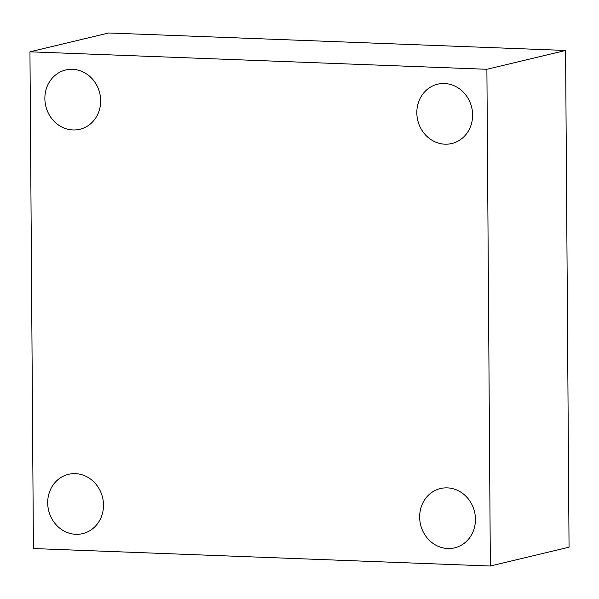 <?xml version="1.0" encoding="UTF-8"?>
<svg xmlns="http://www.w3.org/2000/svg" width="599" height="599" viewBox="0 0 599 599"><rect width="100%" height="100%" fill="white"/><g stroke="black" fill="none" stroke-linecap="round" stroke-linejoin="round"><path stroke-width="0.9" d="M33.417 548.542L29.95 51.814L486.89 69.289L490.356 566.018L33.417 548.542M486.89 69.289L565.583 50.458L108.644 32.982L29.95 51.814M565.583 50.458L569.05 547.187L490.356 566.018M447.752 548.519A30.489 27.741 76.5 0 1 419.892 520.913A30.489 27.741 76.5 0 1 440.445 488.544A30.489 27.741 76.5 0 1 447.333 487.871A30.489 27.741 76.5 0 1 475.194 515.484A30.489 27.741 76.5 0 1 454.641 547.845A30.489 27.741 76.5 0 1 447.752 548.519M444.93 144.187A30.489 27.741 76.5 0 1 417.069 116.573A30.489 27.741 76.5 0 1 437.622 84.212A30.489 27.741 76.5 0 1 444.51 83.531A30.489 27.741 76.5 0 1 472.371 111.144A30.489 27.741 76.5 0 1 451.818 143.505A30.489 27.741 76.5 0 1 444.93 144.187M72.981 129.961A30.489 27.741 76.5 0 1 45.112 102.354A30.489 27.741 76.5 0 1 65.673 69.986A30.489 27.741 76.5 0 1 72.554 69.312A30.489 27.741 76.5 0 1 100.422 96.918A30.489 27.741 76.5 0 1 79.862 129.287A30.489 27.741 76.5 0 1 72.981 129.961M75.803 534.301A30.489 27.741 76.5 0 1 47.935 506.687A30.489 27.741 76.5 0 1 68.496 474.326A30.489 27.741 76.5 0 1 75.377 473.652A30.489 27.741 76.5 0 1 103.245 501.258A30.489 27.741 76.5 0 1 82.684 533.619A30.489 27.741 76.5 0 1 75.803 534.301"/></g></svg>
